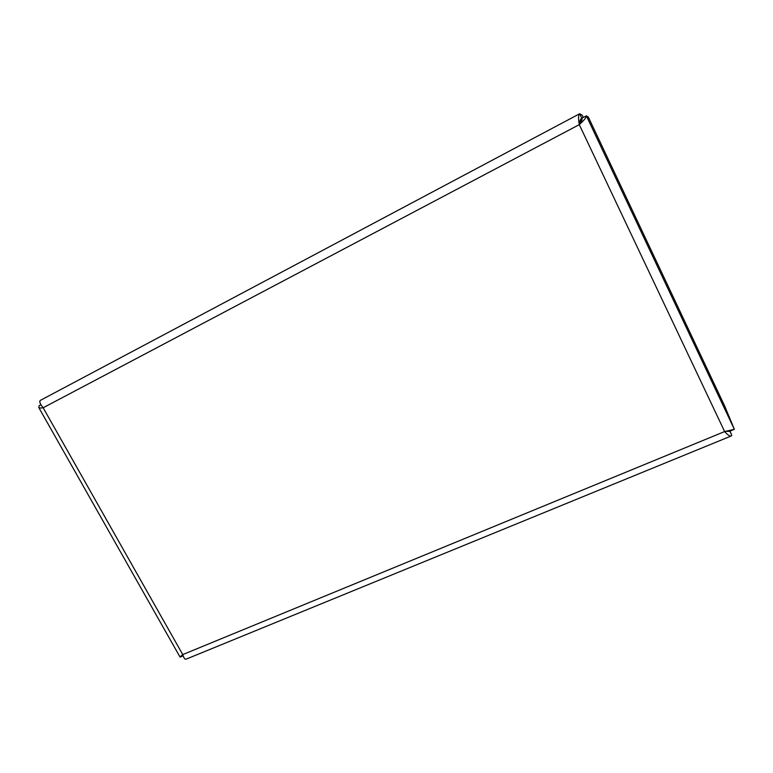 <?xml version="1.0" encoding="UTF-8"?>
<svg xmlns="http://www.w3.org/2000/svg" width="773" height="773" viewBox="0 0 773 773"><rect width="100%" height="100%" fill="white"/><g stroke="black" fill="none" stroke-linecap="round" stroke-linejoin="round"><path stroke-width="1.16" d="M579.441 124.482C579.624 121.177 580.397 119.052 581.74 118.105L579.682 113.747L582.214 115.216L583.277 117.477M579.682 113.747L579.595 113.786C578.349 115.08 578.243 118.694 579.286 124.637L579.943 123.999C584.301 120.047 586.446 117.332 586.378 115.844L588.369 117.148L724.688 406.047L734.35 429.324L724.63 431.566C727.548 434.803 729.683 436.301 731.026 436.069L731.731 435.344L730.041 431.092M729.248 430.774L729.925 431.141L734.35 429.324L586.378 115.844L581.808 118.259L579.595 124.337M729.925 431.141L731.731 435.344M728.156 431.005L729.77 431.199M731.026 436.069L185.926 659.234C184.815 659.427 183.761 657.881 182.747 654.586L180.041 657.04L183.133 655.881M40.892 404.781L39.268 405.632L38.756 407.458C39.21 408.067 40.679 408.163 43.153 407.767C40.08 404.008 39.133 401.554 40.302 400.414L579.528 113.824M579.682 124.25C581.547 121.612 582.301 119.583 581.972 118.172M726.031 431.382L729.838 431.344M182.747 654.586L724.63 431.566L579.286 124.637L43.153 407.767L182.747 654.586M38.737 407.468L180.041 657.04M579.595 113.786L40.302 400.414"/></g></svg>
